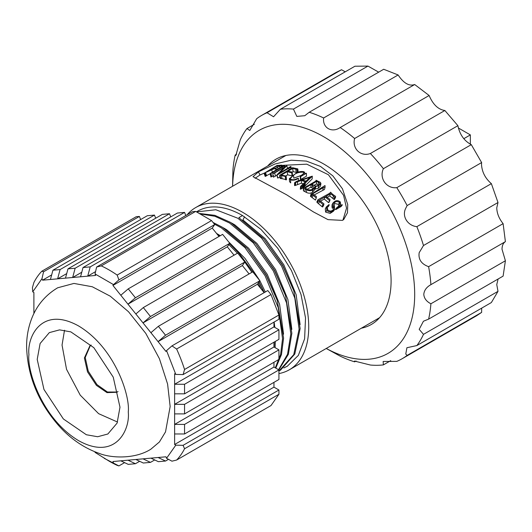 <?xml version="1.0" encoding="UTF-8"?>
<svg xmlns="http://www.w3.org/2000/svg" width="532" height="532" viewBox="0 0 532 532"><rect width="100%" height="100%" fill="white"/><g stroke="black" fill="none" stroke-linecap="round" stroke-linejoin="round"><path stroke-width="0.8" d="M281.701 165.419L260.002 174.988L255.074 178.306M342.475 220.381L327.978 219.63L313.381 211.889L286.668 194.825L253.033 176.691L258.426 171.863L274.871 164.036L291.17 160.212L306.392 161.096L320.483 166.43L332.839 175.859L342.475 188.82L347.728 204.561L347.476 212.76L343.725 219.51L342.475 220.381M128.265 411.987C130.26 429.916 115.358 461.104 78.596 440.662C41.835 418.651 26.933 370.259 28.928 354.631C26.933 336.703 41.835 305.514 78.596 325.956C115.358 347.961 130.26 396.36 128.265 411.987M170.154 406.534L165.525 431.871L159.414 441.972L150.855 449.194C134.929 459.389 110.949 458.105 99.524 453.503C84.116 448.13 70.537 438.867 58.799 425.72C38.277 402.312 27.538 376.024 26.6 346.851C26.54 336.55 28.389 326.741 32.146 317.411C37.36 304.723 45.872 294.848 57.669 287.792L73.948 283.43L92.269 286.755L110.277 296.198L128.518 311.752L145.808 333.424L159.414 358.701L167.587 384.024L170.154 406.534M187.118 214.775A93.659 54.071 60 0 1 195.676 207.573A93.659 54.071 60 0 1 267.849 232.664A93.659 54.071 60 0 1 308.726 326.914A93.659 54.071 60 0 1 289.328 369.787A93.659 54.071 60 0 1 278.928 373.57M196.514 211.816L197.724 211.118A89.556 51.704 60 0 1 242.506 215.553L260.939 229.365L277.737 248.258L291.496 270.628L301.032 294.548L305.528 317.937L304.61 338.817L298.352 355.396L287.28 366.235L283.842 367.938M196.68 211.896L215.839 209.748L237.844 218.24L261.564 238.097L281.594 266.113L294.801 298.06L299.104 329.122L293.764 354.625L278.928 371.057M279.519 370.718L280.557 370.119L294.801 354.026L300.141 328.523L293.817 290.851L282.625 265.515L263.925 238.974L238.881 217.648L242.506 215.553M278.841 369.88L288.364 354.305L291.862 333.305L285.538 295.632L274.346 270.296L255.646 243.756L230.602 222.423L214.842 215.34L199.912 213.518M200.877 214.037L214.915 216.278L229.571 223.021L253.285 242.878L273.315 270.888L286.522 302.834L290.824 333.903L287.533 354.312L278.555 369.713M275.776 368.111L281.488 354.472L283.583 338.086L277.258 300.414L266.067 275.071L247.367 248.53L222.323 227.204L213.033 222.443M214.363 224.092L221.292 227.802L245.006 247.659L265.036 275.669L278.243 307.616L282.545 338.685L280.597 354.505L275.283 367.825M275.084 347.635L275.317 341.424M274.246 327.08L273.96 325.205M264.145 292.64L258.984 282.046M254.01 273.415L239.087 253.312L229.545 243.636M219.989 235.889L216.73 233.668M228.886 244.574L237.445 253.232M244.787 262.103L251.902 272.304M258.22 283.137L261.099 288.856M274.286 342.023L274.126 347.083M377.9 318.648A95.414 55.089 -120 0 0 378.89 318.435M267.689 165.991A95.414 55.089 60 0 1 275.922 159.214A95.414 55.089 60 0 1 349.444 184.777A95.414 55.089 60 0 1 391.093 280.79A95.414 55.089 60 0 1 371.336 324.473A95.414 55.089 60 0 1 361.348 328.211M232.61 186.247A128.777 74.347 60 0 1 324.946 137.469A128.777 74.347 60 0 1 414.687 294.415A128.777 74.347 60 0 1 326.262 348.467M326.222 348.487L340.187 356.147A140.481 81.11 -120 0 0 354.625 361.84L354.458 361.055L370.372 365.025A140.481 81.11 -120 0 0 383.392 364.886L383.14 361.461L396.792 361.381A140.481 81.11 -120 0 0 402.145 358.728A140.481 81.11 -120 0 0 407.126 355.409L405.776 354.039L406.9 347.735L416.855 345.561A140.481 81.11 -120 0 0 423.492 334.355L419.183 329.341L423.439 321.228L428.612 319.127A140.481 81.11 -120 0 0 430.9 303.772C426.504 301.511 424.137 298.392 423.791 294.415C424.144 290.379 426.511 287.127 430.9 284.653A140.481 81.11 -120 0 0 428.612 266.665C421.344 264.038 418.199 259.377 419.183 252.667L423.492 245.525A140.481 81.11 -120 0 0 416.855 226.652C407.864 225.774 401.507 216.451 405.776 208.198L407.126 205.571A140.481 81.11 -120 0 0 396.792 187.663C386.545 188.966 378.897 178.187 383.392 168.697A140.481 81.11 -120 0 0 370.372 153.509C360.836 157.086 351.852 148.568 354.625 138.513A140.481 81.11 -120 0 0 340.187 127.534C331.828 133.306 322.392 127.886 323.629 117.978A140.481 81.11 -120 0 0 309.192 112.279L304.783 115.71L296.823 116.402L293.445 109.1A140.481 81.11 -120 0 0 280.417 109.24L273.554 116.774L267.024 112.744A140.481 81.11 -120 0 0 261.664 115.397A140.481 81.11 -120 0 0 256.683 118.716L249.787 130.493L246.954 128.564A140.481 81.11 -120 0 0 240.318 139.77L235.802 155.537L235.204 154.998A140.481 81.11 -120 0 0 232.916 170.353L232.57 186.273M407.126 205.571L481.626 162.559L471.292 144.651L396.792 187.663M423.492 245.525L497.999 202.512L491.362 183.64C485.27 178.373 481.985 171.989 481.5 164.481L481.626 162.559M416.855 345.561L491.362 302.548L497.999 291.343L423.492 334.355M481.666 308.148L481.626 312.397L407.126 355.409M430.9 284.653L505.4 241.641L503.112 223.646C499.056 218.632 496.935 213.372 496.762 207.879L497.999 202.512M428.612 319.127L503.112 276.115L505.4 260.76L502.022 249.249C502.068 245.578 503.192 243.044 505.4 241.641M497.999 291.343L496.762 284.553L498.105 279.001M119.986 407.206L117.08 423.12L107.863 433.999L97.642 436.739L86.357 434.744L63.361 418.95L43.956 389.464L37.207 359.413L40.113 343.499L49.33 332.613L59.557 329.88L70.842 331.875L93.832 347.669L113.243 377.155L119.986 407.206M64.512 330.232L62.044 345.075L66.533 369.314L80.232 395.156L98.613 413.663L117.519 422.042M118.024 391.519L116.894 392.29L106.999 392.629L96.425 385.368L87.514 371.855L84.395 357.976L89.968 345.654L91.198 345.055M90.387 345.421L85.22 357.497L88.265 371.19L96.984 384.609L107.431 392.004L117.299 392.037M284.926 155.69A95.414 55.089 -120 0 0 284.248 156.435M287.559 366.076L284.041 367.792M342.941 220.095L346.532 208.178L343.586 195.33L328.404 174.742L306.764 164.169L281.807 165.392M244.56 216.777L242.811 220.155M264.271 292.587L259.117 281.86M255.014 274.672L239.087 253.312M276.939 299.456L266.246 274.971L247.367 248.53M285.538 295.632L274.525 270.19L255.646 243.756M293.817 290.851L282.805 265.408L263.925 238.974M243.018 220.035L265.155 238.615L283.835 264.816L296.151 294.695L300.121 324.62M231.467 222.948L234.745 224.817L256.876 243.39L275.563 269.591L287.872 299.469L291.842 329.394M223.187 227.729L226.466 229.591L248.597 248.171L267.283 274.372L279.593 304.251L283.563 334.176M216.517 233.395L220.315 235.703M228.514 241.701L245.112 258.525L259.822 280.643M259.889 280.763L265.302 291.988M274.14 322.026L274.838 327.419M270.123 173.745L265.408 176.272M273.667 175.633L271.081 176.89M279.912 176.903L277.91 178.06A90.141 52.043 -120 0 0 277.598 177.981L276.939 174.835L277.91 178.06M277.026 175.234L273.415 177.149L272.796 173.698L274.678 172.947L275.483 176.125M297.355 172.614L293.139 171.656L292.194 172.195M292.174 172.042L287.885 171.264L292.6 168.544L297.807 169.515L297.814 168.897L292.567 167.693L279.918 175.128L286.116 176.697L286.169 176.065L281.328 175.048L287.134 171.696L291.716 172.82L292.174 172.042L292.573 175.706M292.101 175.879L287.672 174.809L285.564 176.025M286.169 176.065L286.475 179.743L280.49 178.247M297.814 168.897L298.186 172.567M300.706 176.558L306.425 173.252L306.492 176.159L300.773 179.464A90.141 52.043 -120 0 0 300.367 179.244L300.281 176.331L300.706 176.558L300.773 179.464M302.595 174.888L293.797 178.147L293.538 175.141C296.277 172.853 299.629 171.903 303.579 172.275L303.666 173.951M290.698 182.888L289.568 181.711L289.342 178.705L290.545 179.942L290.698 182.888M303.207 183.879L301.425 183.181L294.947 185.582L295.074 185.156M301.464 186.24L302.515 185.748L312.311 176.165L312.171 178.952L302.927 188.069L303.473 184.797L303.233 187.517L302.262 188.454L300.38 189.079L300.806 189.133L301.059 186.419L301.464 186.24L301.218 188.953M320.929 183.646L320.417 182.376L316.028 180.242L316.075 180.96L304.736 187.503L304.105 187.038L303.805 188.248L306.778 189.831C308.972 191.015 311.014 191.008 312.889 189.811L314.957 187.53L314.858 186.606L318.688 185.821L320.922 183.64L320.437 186.14L318.176 188.328L314.379 189.146M314.957 187.53L314.459 190.01L312.357 192.305C310.568 193.455 308.567 193.482 306.339 192.398L303.459 190.888L303.785 189.698M325.099 187.091L325.005 185.548L311.333 194.094L316.227 197.818L316.321 196.434L312.497 193.901L323.423 187.59L325.099 187.091L324.454 189.485L313.98 195.078M315.436 200.085L316.374 197.651L315.436 200.085L310.462 196.328L311.067 193.801L310.708 196.508M335.433 197.558L334.056 199.473L329.7 195.869L327.04 197.405M329.813 200.657L328.43 202.559L324.234 199.021L320.497 201.182M328.889 202.459L328.43 202.559L329.926 200.444L329.96 199.44L325.87 196.428L330.585 193.701L329.7 195.869M323.702 205.026L322.292 206.888L317.471 202.805L317.085 201.941M322.751 206.822L322.292 206.888L323.802 204.827L323.902 203.816L319.313 200.212L325.125 196.86L324.234 199.021M334.495 199.38L334.056 199.473L335.532 197.372L335.586 196.361L332.52 194.247L330.591 192.212L329.747 193.222M337.042 207.899L342.402 204.807L341.118 206.529L335.765 209.621L335.519 209.355L336.789 207.62L337.042 207.899L335.765 209.621M338.811 206.303L338.418 204.341L335.074 203.576M326.821 210.293C328.231 211.763 329.787 212.228 331.476 211.683L334.641 209.568L333.391 211.244L330.186 213.385L325.611 212.102L325.285 208.79L326.442 206.835L326.821 210.293L325.611 212.102M333.165 205.372L333.664 206.589L332.453 208.391L331.988 207.214L332.041 204.7L333.192 202.752L333.165 205.372L331.988 207.214M139.404 216.438L136.205 216.717L41.835 271.207L43.577 271.759L139.404 216.438L140.628 219.576M154.46 215.088L147.291 215.733L52.921 270.216L60.089 269.571L154.46 215.088L155.683 218.233M169.515 213.744L162.346 214.383L67.976 268.866L75.145 268.228L169.515 213.744L170.739 216.89M184.571 212.401L177.402 213.039L83.032 267.523L90.201 266.884L184.571 212.401L185.788 215.546M195.656 211.41L192.458 211.696L96.625 267.024L95.022 273.94L113.502 284.613L118.902 279.885L214.735 224.557L211.537 220.581L195.656 211.41L101.286 265.894A117.067 67.591 60 0 1 117.166 275.064L211.537 220.581M214.735 224.557L212.255 228.088L218.985 236.467M229.791 243.29L222.622 234.366L128.252 288.849L135.421 297.774L229.791 243.29L227.31 246.821L234.04 255.194M244.846 262.017L237.678 253.099L143.308 307.582L150.476 316.5L244.846 262.017L242.359 265.548L249.096 273.927M259.902 280.743L252.733 271.825L158.363 326.309L165.532 335.227L259.902 280.743L257.415 284.274L264.151 292.653M270.988 294.535L267.789 290.552L171.956 345.88L166.549 350.608L175.793 374.422L183.094 374.594L278.928 319.267L278.928 315.004L270.988 294.535L176.617 349.019A117.067 67.591 60 0 1 184.557 369.487L278.928 315.004M273.96 322.133L273.96 326.914L278.928 329.78L184.557 384.264L184.557 393.826L278.928 339.336L278.928 329.78M273.96 342.209L273.96 346.984L278.928 349.857L184.557 404.34L184.557 413.896L278.928 359.413L278.928 349.857M273.96 362.279L273.96 367.06L278.928 369.926L184.557 424.41L184.557 433.972L278.928 379.489L278.928 369.926M273.96 382.355L273.96 387.13L278.928 390.003L183.094 445.331L175.793 445.158L166.549 458.305L171.956 461.178L176.617 460.047L270.988 405.564L278.928 394.265L278.928 390.003M276.946 165.951L281.694 165.538L281.727 165.133L277.059 165.432L264.098 173.272L271.42 169.136L276.068 168.717L276.115 168.305L272.165 168.704L276.946 165.951L278.023 169.023M279.327 165.791L280.012 167.873M280.883 165.725L281.322 167.121M281.248 165.725L281.627 166.942M281.694 165.538L282.053 166.696M281.727 165.133L282.193 166.616M264.264 173.066L265.235 176.478M264.75 172.973L265.88 176.185M265.481 172.567L266.605 175.773M271.42 169.136L272.49 172.188M275.623 168.91L276.015 170.18M276.068 168.717L276.44 169.934M276.115 168.305L276.6 169.841M284.933 166.602L284.527 165.193L284.168 165.286L270.894 173.046L270.09 173.851L270.941 173.465L271.832 176.651M270.183 173.698L270.988 177.043M270.941 173.465L272.783 172.441L273.062 173.445M272.783 172.441L284.174 166.044L284.414 166.902M284.174 166.044L284.527 165.193M291.363 168.697L290.891 166.496L290.505 166.556L279.3 173.259L286.834 165.738L287.546 168.498M272.796 173.698L286.834 165.738M274.678 172.947L284.427 167.321L276.939 174.835M277.265 174.922L288.856 168.225L289.209 169.941M288.856 168.225L290.678 167.394L290.984 168.917M290.678 167.394L290.891 166.496M292.6 168.544L293.139 171.656M295.799 169.236L296.238 172.308M296.962 169.555L297.348 172.554M297.355 169.668L297.701 172.415M297.807 169.515L298.146 172.242M292.567 167.693L291.968 168.345M279.918 175.128L280.903 178.639M281.534 175.76L282.033 178.858M285.292 176.724L285.671 179.776M285.644 176.843L286.01 179.889M286.116 176.697L286.475 179.743M287.134 171.696L287.672 174.809M291.716 172.82L292.055 175.48M292.194 172.654L292.507 175.161M306.425 173.252L304.823 173.651M289.348 178.705L296.351 172.993C298.838 171.577 301.418 171.171 304.105 171.783L304.883 172.973M290.545 179.942C293.584 180.528 296.204 179.969 298.399 178.26L298.452 180.814M298.399 178.26L296.816 178.652C294.934 179.796 292.972 180.042 290.944 179.377L290.299 178.579L293.538 175.141M303.579 172.275L304.098 173.033L300.281 176.331M301.425 183.181L301.491 180.355L305.222 181.877L300.62 186.366L301.059 186.419L300.62 186.366M300.6 186.552L300.38 189.079M302.515 185.748L302.262 188.454M303.725 184.458L303.486 187.178M304.464 183.693L304.238 186.419M305.275 182.895L305.055 185.628M295.087 182.296L296.763 181.286L312.311 176.165M295.593 185.362L295.619 182.509L294.974 182.729L294.947 185.582M295.619 182.509L297.588 181.771L297.541 184.611M297.588 181.771L301.491 180.355M303.805 188.248L303.459 190.888M304.105 187.038L303.646 187.37L303.32 190.057M305.335 188.946L304.942 191.547M306.778 189.831L306.339 192.398M312.889 189.811L312.357 192.305M315.762 186.719L315.27 189.239M318.688 185.821L318.176 188.328M311.872 194.506L311.233 196.907M312.856 195.264L312.184 197.631M323.423 187.59L322.791 189.997M330.585 193.701L333.637 196.162L332.653 198.223M333.637 196.162L334.721 197.133L333.704 199.154M334.721 197.133L335.532 197.372M330.591 192.212L329.98 193.089L317.943 199.746L316.799 202.153M317.943 199.746L318.349 200.631L317.471 202.805M318.349 200.631L319.479 201.515L318.555 203.643M319.479 201.515L323.017 204.567L321.986 206.576M323.017 204.567L323.802 204.827M325.125 196.86L329.454 200.544L329.926 200.444M342.402 204.807L340.733 205.066L340.347 201.994C338.418 200.438 336.55 200.245 334.754 201.402L333.192 202.752M333.664 206.589L333.591 209.302L332.54 210.253C330.997 211.41 329.348 211.251 327.599 209.774L327.306 206.882L329.255 204.926L328.131 206.835M326.442 206.835L328.976 204.601L329.255 204.926M331.476 211.683L330.186 213.385M334.641 209.568L334.216 202.971M334.109 203.157C335.506 201.276 337.341 201.063 339.615 202.519L338.418 204.341M339.615 202.519L339.709 205.352L336.789 207.62M278.928 394.265L184.557 448.749A117.067 67.591 60 0 1 176.617 460.047M95.022 273.94L95.6 275.45L87.72 276.155L42.553 280.184L41.968 278.682L32.725 291.829L32.432 287.613L33.895 282.505A117.067 67.591 60 0 1 41.835 271.207M124.594 462.634L118.902 465.912L117.166 465.354A117.067 67.591 60 0 1 109.226 461.211L95.022 452.373L95.301 451.974M305.454 180.94L302.349 179.989L310.096 177.256L305.501 181.658L305.454 180.94M316.779 181.312L318.482 182.15L319.918 183.693L318.854 184.903C317.391 186.173 315.729 186.306 313.86 185.322L311.938 184.105L316.779 181.312L316.414 183.939L313.94 185.369M305.315 187.929L311.207 184.531L312.457 185.302L314.006 187.543L312.71 189.086C310.143 190.509 307.676 190.124 305.315 187.929M235.204 154.998L236.667 154.154M246.954 128.564L254.303 124.322M267.024 112.744L341.524 69.732L336.171 72.385L261.664 115.397M293.445 109.1L367.945 66.088L354.917 66.227L280.417 109.24M341.524 69.732L345.228 71.827M323.629 117.978L398.129 74.965L383.692 69.266L309.192 112.279M367.945 66.088L378.678 72.159M398.129 74.965C403.648 83.258 409.168 86.443 414.687 84.522L340.187 127.534M354.625 138.513L429.125 95.501L414.687 84.522M429.125 95.501C433.008 104.565 438.255 109.565 444.872 110.496L370.372 153.509M383.392 168.697L457.899 125.678L444.872 110.496M457.899 125.678C459.761 134.636 464.23 140.96 471.292 144.651M491.362 183.64L416.855 226.652M503.112 223.646L428.612 266.665M505.4 260.76L430.9 303.772M402.145 358.728L476.652 315.709L481.626 312.397M390.741 360.643L383.392 364.886M356.088 360.995L354.625 361.84M184.557 448.749L183.094 445.331M184.557 369.487L183.094 374.594M176.617 349.019L171.956 345.88M117.166 275.064L118.902 279.885M101.286 265.894L96.625 267.024M41.968 278.682L43.577 271.759M118.902 465.912L104.259 458.345M318.621 185.036L318.07 184.737L318.482 182.15M318.07 184.737L316.414 183.939M312.457 185.302L312.051 187.896L310.841 187.158L311.207 184.531M310.841 187.158L307.223 189.246M313.155 188.747L312.051 187.896M113.502 463.046L112.917 461.537L165.964 456.802L166.549 458.305M175.793 445.158L174.622 444.486L174.622 373.75L175.793 374.422M166.549 350.608L165.964 351.439L150.908 332.713L112.917 285.445L113.502 284.613M32.725 291.829L33.895 292.5L33.895 313.528M174.622 444.486L273.96 387.13M212.255 228.088L112.917 285.445M51.657 274.931L42.553 280.184M174.622 393.826L184.557 393.826M184.557 384.264L174.622 384.264L273.96 326.914M174.622 413.896L184.557 413.896M184.557 404.34L174.622 404.34L273.96 346.984M174.622 433.972L184.557 433.972M184.557 424.41L174.622 424.41L273.96 367.06M150.908 458.145L158.363 461.676L165.532 461.038L158.084 457.507M135.86 459.488L143.308 463.02L150.476 462.381L143.028 458.85M120.804 460.832L128.252 464.37L135.421 463.724L127.973 460.193M66.713 273.588L57.609 278.841L60.089 269.571M52.921 270.216L50.44 279.48M81.768 272.238L72.665 277.498L75.145 268.228M67.976 268.866L65.496 278.136M95.554 271.626L87.72 276.155L90.201 266.884M83.032 267.523L80.551 276.793M227.31 246.821L127.973 304.171L135.421 297.774M128.252 288.849L120.804 295.253M242.359 265.548L143.028 322.897L150.476 316.5M143.308 307.582L135.86 313.98M257.415 284.274L158.084 341.63L165.532 335.227M158.363 326.309L150.908 332.713M168.478 459.335L165.532 461.038M139.65 461.284L135.421 463.724M154.699 459.941L150.476 462.381M463.771 138.706L470.354 134.902L470.354 144.232M470.354 134.902L458.331 127.959M258.426 171.863L260.002 174.988M282.173 167.021L282.452 168.032M285.91 155.47L195.676 207.573M379.569 317.69L289.328 369.787M276.633 298.532L277.258 300.414M265.222 176.471L264.085 173.259M270.961 177.023L270.063 173.824M280.198 178.486L279.632 175.367M304.916 173.605L304.889 172.973M300.314 189.193L300.553 186.473M302.927 188.029L303.18 185.309M294.562 185.575L294.575 182.715M316.028 180.242L315.928 181.04M334.448 199.5L335.479 197.512M322.718 206.941L323.775 204.953M328.856 202.592L329.887 200.584"/></g></svg>

